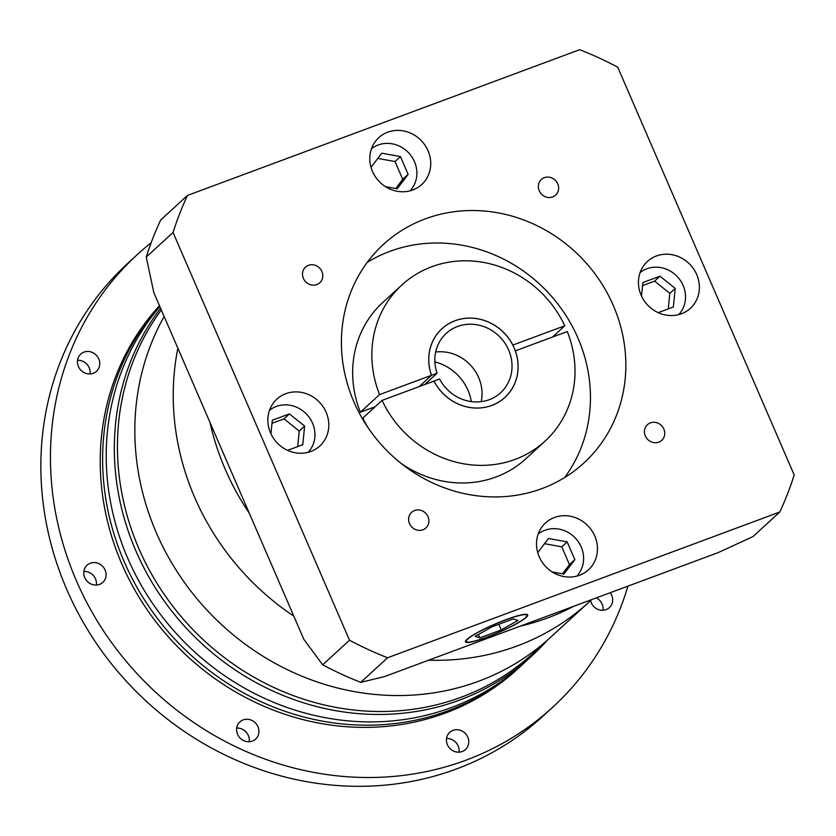 <?xml version="1.0" encoding="UTF-8"?>
<svg xmlns="http://www.w3.org/2000/svg" width="836" height="836" viewBox="0 0 836 836"><rect width="100%" height="100%" fill="white"/><g stroke="black" fill="none" stroke-linecap="round" stroke-linejoin="round"><path stroke-width="1.25" d="M471.326 401.604A46.607 43.033 47.5 0 0 434.866 361.873M517.076 645.998A254.228 234.707 -132.5 0 1 428.628 660.189A254.228 234.707 -132.5 0 0 517.076 645.998A254.228 234.707 -132.5 0 0 588.91 602.139A254.228 234.707 -132.5 0 1 517.076 645.998M293.812 616.132A254.228 234.707 -132.5 0 1 177.859 348.173A254.228 234.707 -132.5 0 0 293.812 616.132M547.664 617.919A254.228 234.707 -132.5 0 1 520.076 626.206A254.228 234.707 -132.5 0 0 547.664 617.919A254.228 234.707 -132.5 0 0 573.799 606.246A254.228 234.707 -132.5 0 1 547.664 617.919M249.264 513.168A254.228 234.707 -132.5 0 1 209.961 422.358A254.228 234.707 -132.5 0 0 249.264 513.168M467.658 639.143A33.053 4.473 156.6 0 0 466.227 641.525A33.053 4.473 156.6 0 0 492.697 634.858A33.053 4.473 156.6 0 0 525.468 617.658A33.053 4.473 156.6 0 0 526.889 615.275A33.053 4.473 156.6 0 0 500.419 621.942A33.053 4.473 156.6 0 0 467.658 639.143M526.21 617.386A33.9 4.588 156.6 0 0 527.673 614.941A33.9 4.588 156.6 0 0 500.513 621.775A33.9 4.588 156.6 0 0 466.916 639.415A33.9 4.588 156.6 0 0 465.453 641.86A33.9 4.588 156.6 0 0 492.603 635.015A33.9 4.588 156.6 0 0 526.21 617.386M316.823 284.574A10.596 9.781 47.5 0 0 319.812 282.746A10.596 9.781 47.5 0 0 321.024 269.84A10.596 9.781 47.5 0 0 308.484 265.315A10.596 9.781 47.5 0 0 305.485 267.144A10.596 9.781 47.5 0 0 304.283 280.05A10.596 9.781 47.5 0 0 316.823 284.574M552.659 196.941A10.596 9.781 47.5 0 0 555.647 195.112A10.596 9.781 47.5 0 0 556.86 182.196A10.596 9.781 47.5 0 0 544.32 177.681A10.596 9.781 47.5 0 0 541.331 179.51A10.596 9.781 47.5 0 0 540.119 192.416A10.596 9.781 47.5 0 0 552.659 196.941M658.768 442.139A10.596 9.781 47.5 0 0 661.757 440.311A10.596 9.781 47.5 0 0 662.969 427.395A10.596 9.781 47.5 0 0 650.429 422.87A10.596 9.781 47.5 0 0 647.43 424.698A10.596 9.781 47.5 0 0 646.228 437.615A10.596 9.781 47.5 0 0 658.768 442.139M422.922 529.773A10.596 9.781 47.5 0 0 425.921 527.944A10.596 9.781 47.5 0 0 427.123 515.028A10.596 9.781 47.5 0 0 414.593 510.503A10.596 9.781 47.5 0 0 411.594 512.332A10.596 9.781 47.5 0 0 410.382 525.248A10.596 9.781 47.5 0 0 422.922 529.773M576.767 576.119A28.602 26.407 47.5 0 0 578.261 541.697A28.602 26.407 47.5 0 0 544.936 530.264A28.602 26.407 47.5 0 0 538.185 534.068M678.696 314.629A28.602 26.407 47.5 0 0 680.19 280.196A28.602 26.407 47.5 0 0 646.865 268.774A28.602 26.407 47.5 0 0 640.115 272.567M410.037 190.838A28.602 26.407 47.5 0 0 411.531 156.405A28.602 26.407 47.5 0 0 378.206 144.983A28.602 26.407 47.5 0 0 371.456 148.777M308.118 452.328A28.602 26.407 47.5 0 0 309.602 417.906A28.602 26.407 47.5 0 0 276.277 406.474A28.602 26.407 47.5 0 0 269.526 410.277M579.494 575.262A31.778 29.333 47.5 0 0 588.471 569.786A31.778 29.333 47.5 0 0 592.097 531.038A31.778 29.333 47.5 0 0 554.487 517.474A31.778 29.333 47.5 0 0 545.5 522.949A31.778 29.333 47.5 0 0 541.874 561.698A31.778 29.333 47.5 0 0 579.494 575.262M681.424 313.772A31.778 29.333 47.5 0 0 690.4 308.285A31.778 29.333 47.5 0 0 694.026 269.547A31.778 29.333 47.5 0 0 656.417 255.973A31.778 29.333 47.5 0 0 647.43 261.459A31.778 29.333 47.5 0 0 643.804 300.197A31.778 29.333 47.5 0 0 681.424 313.772M412.765 189.981A31.778 29.333 47.5 0 0 421.741 184.495A31.778 29.333 47.5 0 0 425.367 145.757A31.778 29.333 47.5 0 0 387.758 132.182A31.778 29.333 47.5 0 0 378.771 137.668A31.778 29.333 47.5 0 0 375.145 176.406A31.778 29.333 47.5 0 0 412.765 189.981M310.835 451.471A31.778 29.333 47.5 0 0 319.812 445.996A31.778 29.333 47.5 0 0 323.438 407.247A31.778 29.333 47.5 0 0 285.828 393.683A31.778 29.333 47.5 0 0 276.841 399.159A31.778 29.333 47.5 0 0 273.215 437.907A31.778 29.333 47.5 0 0 310.835 451.471M512.813 345.111L512.844 345.08A46.607 43.033 47.5 0 0 455.087 320.7A46.607 43.033 47.5 0 0 441.92 328.736A46.607 43.033 47.5 0 0 431.501 375.301L379.575 394.602A105.932 97.791 47.5 0 1 401.813 285.034L382.616 302.642A105.932 97.791 47.5 0 0 360.379 412.221L379.575 394.602M515.342 350.859L567.278 331.558A105.932 97.791 47.5 0 1 545.041 441.136A105.932 97.791 47.5 0 1 515.112 459.403A105.932 97.791 47.5 0 1 382.073 400.381L434.009 381.08A46.607 43.033 47.5 0 0 491.767 405.46A46.607 43.033 47.5 0 0 504.934 397.424A46.607 43.033 47.5 0 0 515.342 350.859L515.31 350.89M541.979 488.579A148.296 136.905 47.5 0 0 583.883 462.998A148.296 136.905 47.5 0 0 600.802 282.192A148.296 136.905 47.5 0 0 425.273 218.875A148.296 136.905 47.5 0 0 383.369 244.457A148.296 136.905 47.5 0 0 366.44 425.252A148.296 136.905 47.5 0 0 541.979 488.579M564.634 477.534A148.296 136.905 47.5 0 0 557.863 304.022A148.296 136.905 47.5 0 0 389.879 251.354A148.296 136.905 47.5 0 0 367.223 262.389M400.757 463.123A105.932 97.791 47.5 0 0 495.915 477.022A105.932 97.791 47.5 0 0 525.844 458.745L545.041 441.136M382.073 400.381L362.876 418A105.932 97.791 47.5 0 0 367.516 426.893M779.758 512.029A338.967 312.936 47.5 0 0 794.2 474.973L617.752 67.225A338.967 312.936 47.5 0 0 579.682 49.69L187.494 195.415A338.967 312.936 47.5 0 0 173.052 232.471L349.5 640.219A338.967 312.936 47.5 0 0 387.57 657.765L779.758 512.029L752.954 536.618L718.03 552.659L384.508 676.585L360.765 682.354A338.967 312.936 47.5 0 1 322.696 664.808L303.907 639.446L153.845 292.694L146.248 257.06A338.967 312.936 47.5 0 1 160.69 220.004L187.494 195.415M173.052 232.471L146.248 257.06M349.5 640.219L322.696 664.808M387.57 657.765L360.765 682.354M375.165 406.724L360.379 412.221M552.491 337.054L564.781 325.779A105.932 97.791 47.5 0 0 401.813 285.034M564.781 325.779L512.844 345.08M431.501 375.301L419.223 386.577M287.594 450.353L302.757 444.721L304.649 426.12L289.423 413.893L272.306 420.257L270.927 433.779M385.511 186.668L397.163 188.779L408.135 174.379L400.434 156.583L381.759 153.197L371.006 167.315M658.183 312.643L673.346 307.011L675.237 288.42L660.012 276.193L642.894 282.547L641.515 296.08M552.241 571.96L563.892 574.071L574.865 559.671L567.163 541.874L548.489 538.478L537.736 552.606M297.668 446.602L299.246 431.073L304.649 426.12M299.246 431.073L284.021 418.846L271.993 423.319M284.021 418.846L289.423 413.893M395.731 188.528L402.733 179.332L395.031 161.536L377.788 158.401M395.031 161.536L400.434 156.583M402.733 179.332L408.135 174.379M668.257 308.902L669.835 293.373L654.609 281.147L642.581 285.609M654.609 281.147L660.012 276.193M669.835 293.373L675.237 288.42M562.461 573.809L569.462 564.624L561.761 546.828L544.518 543.693M561.761 546.828L567.163 541.874M569.462 564.624L574.865 559.671M475.161 636.353L479.864 637.878L501.255 629.926L517.954 620.448L513.252 618.922L491.861 626.875L475.161 636.353M498.82 624.283L501.255 629.926M478.401 634.514L479.864 637.878M457.585 326.479A40.253 37.16 -132.5 0 1 505.237 343.669A40.253 37.16 -132.5 0 1 500.639 392.742A40.253 37.16 -132.5 0 1 489.269 399.681A40.253 37.16 -132.5 0 1 439.579 379.011L434.041 381.07A46.565 42.991 47.5 0 0 491.746 405.429A46.565 42.991 47.5 0 0 504.902 397.393A46.565 42.991 47.5 0 0 510.221 340.618A46.565 42.991 47.5 0 0 455.097 320.742A46.565 42.991 47.5 0 0 441.941 328.767A46.565 42.991 47.5 0 0 431.543 375.291L437.082 373.232A40.253 37.16 -132.5 0 1 446.215 333.418A40.253 37.16 -132.5 0 1 457.585 326.479M435.66 352.029A40.253 37.16 -132.5 0 1 481.202 401.656M424.792 384.508L437.082 373.232M419.254 386.566L431.543 375.291M159.854 306.572A255.283 235.679 47.5 0 0 157.544 610.447A255.283 235.679 47.5 0 0 451.503 707.507A255.283 235.679 47.5 0 0 523.639 663.47L531.738 656.041A255.283 235.679 -132.5 0 1 459.601 700.077A255.283 235.679 -132.5 0 1 169.436 608.096A255.283 235.679 -132.5 0 1 160.596 308.275M161.317 309.947A254.228 234.707 47.5 0 0 173.522 607.155A254.228 234.707 47.5 0 0 461.284 697.182A254.228 234.707 47.5 0 0 533.117 653.334L550.516 637.366A254.228 234.707 -132.5 0 1 478.683 681.225A254.228 234.707 -132.5 0 1 200.076 602.39A254.228 234.707 -132.5 0 1 164.159 316.51A254.228 234.707 -132.5 0 0 200.076 602.39A254.228 234.707 -132.5 0 0 478.683 681.225A254.228 234.707 -132.5 0 0 550.516 637.366L591.679 599.6M77.518 360.274A11.652 10.753 -132.5 0 1 90.058 373.932M93.172 373.295A11.652 10.753 47.5 0 0 96.464 371.288A11.652 10.753 47.5 0 0 97.802 357.076A11.652 10.753 47.5 0 0 84.008 352.102A11.652 10.753 47.5 0 0 80.716 354.119A11.652 10.753 47.5 0 0 79.378 368.321A11.652 10.753 47.5 0 0 93.172 373.295M596.298 597.886A11.652 10.753 -132.5 0 1 602.975 610.28M590.592 600.593A11.652 10.753 47.5 0 0 606.09 609.643A11.652 10.753 47.5 0 0 609.381 607.626A11.652 10.753 47.5 0 0 610.217 592.714M446.518 738.512A11.652 10.753 -132.5 0 1 459.058 752.181M462.172 751.533A11.652 10.753 47.5 0 0 465.464 749.526A11.652 10.753 47.5 0 0 466.801 735.325A11.652 10.753 47.5 0 0 453.007 730.35A11.652 10.753 47.5 0 0 449.716 732.357A11.652 10.753 47.5 0 0 448.389 746.558A11.652 10.753 47.5 0 0 462.172 751.533M236.682 728.062A11.652 10.753 -132.5 0 1 249.222 741.731M252.336 741.093A11.652 10.753 47.5 0 0 255.628 739.076A11.652 10.753 47.5 0 0 256.955 724.875A11.652 10.753 47.5 0 0 243.161 719.9A11.652 10.753 47.5 0 0 239.869 721.907A11.652 10.753 47.5 0 0 238.542 736.119A11.652 10.753 47.5 0 0 252.336 741.093M83.83 571.396A11.652 10.753 -132.5 0 1 96.37 585.054M99.484 584.416A11.652 10.753 47.5 0 0 102.786 582.41A11.652 10.753 47.5 0 0 104.113 568.198A11.652 10.753 47.5 0 0 90.319 563.224A11.652 10.753 47.5 0 0 87.028 565.24A11.652 10.753 47.5 0 0 85.7 579.442A11.652 10.753 47.5 0 0 99.484 584.416M627.93 586.14A307.188 283.603 -132.5 0 1 552.732 707.214L543.128 716.024A307.188 283.603 -132.5 0 1 456.331 769.015A307.188 283.603 -132.5 0 1 92.723 637.847A307.188 283.603 -132.5 0 1 127.772 263.33L137.365 254.52A307.188 283.603 -132.5 0 1 151.18 242.712M552.732 707.214A307.188 283.603 -132.5 0 1 465.924 760.206A307.188 283.603 -132.5 0 1 102.316 629.048A307.188 283.603 -132.5 0 1 137.365 254.52M159.613 306.018A255.283 235.679 47.5 0 0 152.33 611.503A255.283 235.679 47.5 0 0 447.908 710.809A255.283 235.679 47.5 0 0 520.034 666.773L517.641 668.978A255.283 235.679 -132.5 0 1 445.504 713.003A255.283 235.679 -132.5 0 1 148.881 612.213A255.283 235.679 -132.5 0 1 159.488 305.715M520.034 666.773A255.283 235.679 47.5 0 0 521.831 665.111M546.828 640.763A255.283 235.679 -132.5 0 1 531.738 656.041M465.819 640.585L466.227 641.525M526.481 614.335L526.889 615.275M503.554 398.636L504.902 397.393M440.593 330.011L441.941 328.767"/></g></svg>
